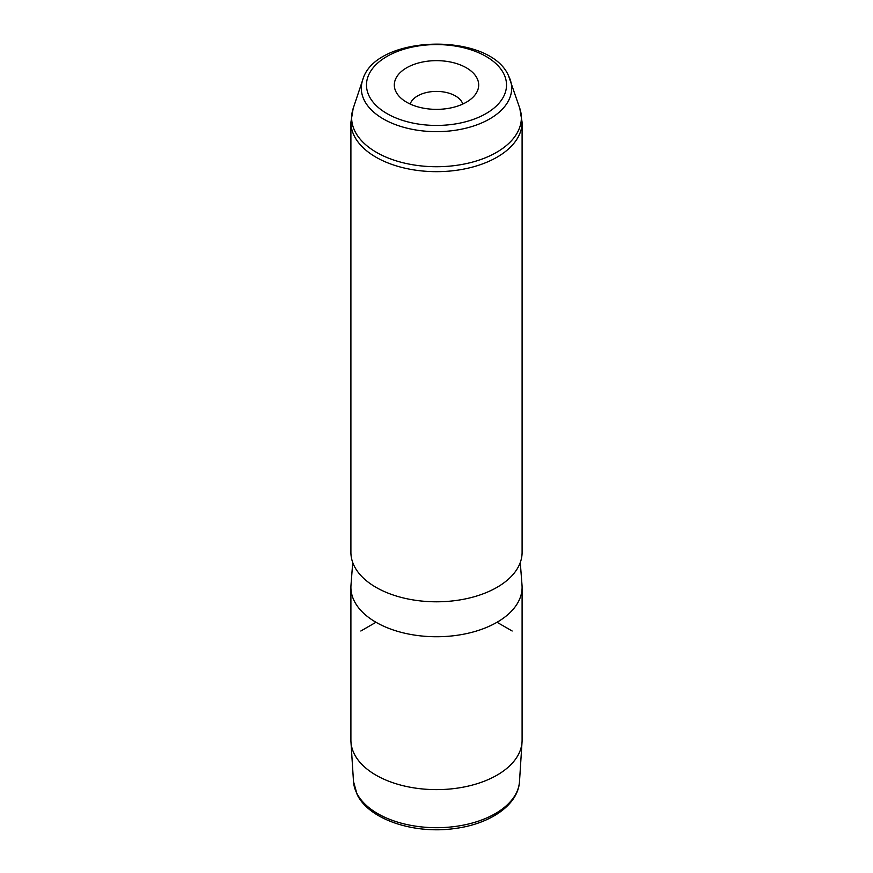 <?xml version="1.0" encoding="UTF-8"?>
<svg xmlns="http://www.w3.org/2000/svg" width="873" height="873" viewBox="0 0 873 873"><rect width="100%" height="100%" fill="white"/><g stroke="black" fill="none" stroke-linecap="round" stroke-linejoin="round"><path stroke-width="1.31" d="M350.902 587.322L350.902 740.206A85.598 49.423 0 0 0 350.968 742.039A85.598 49.423 0 0 0 354.373 754.119A85.598 49.423 0 0 0 447.096 789.247A85.598 49.423 0 0 0 522.032 742.039A85.598 49.423 0 0 0 522.098 740.206L522.098 587.322A85.598 49.423 180 0 1 448.667 636.242A85.598 49.423 180 0 1 354.373 601.235A85.598 49.423 180 0 1 350.902 587.322A85.598 49.423 180 0 1 350.99 585.139L352.725 562.507M520.275 562.507L522.01 585.139A85.598 49.423 180 0 1 522.098 587.322M354.373 566.293A85.598 49.423 180 0 1 350.902 552.38L350.902 122.253A85.598 49.423 180 0 0 354.373 136.166A85.598 49.423 180 0 0 448.667 171.163A85.598 49.423 180 0 0 522.098 122.253L522.098 552.38A85.598 49.423 180 0 1 448.667 601.301A85.598 49.423 180 0 1 354.373 566.293M396.015 91.861A42.188 24.357 180 0 1 424.616 61.634A42.188 24.357 180 0 1 476.985 78.144A42.188 24.357 180 0 1 475.01 94.95A42.188 24.357 180 0 1 436.5 109.365A42.188 24.357 180 0 1 397.99 94.95A42.188 24.357 180 0 1 396.015 91.861M410.19 104.051A26.747 15.441 180 0 1 435.114 91.425A26.747 15.441 180 0 1 462.166 102.501A26.747 15.441 180 0 1 462.81 104.051M375.979 622.263L360.844 631.004M497.021 622.263L512.156 631.004M353.5 781.521L357.155 794.572C369.29 819.802 414.544 834.435 455.171 828.466C490.102 823.937 518.235 804.961 519.5 781.521A83.055 47.95 180 0 1 446.79 827.331A83.055 47.95 180 0 1 356.806 793.241A83.055 47.95 180 0 1 353.5 781.521L350.968 742.039M503.688 73.627A70.026 40.431 180 0 1 456.219 123.802A70.026 40.431 180 0 1 369.312 96.39A70.026 40.431 180 0 1 416.781 46.214A70.026 40.431 180 0 1 503.688 73.627M508.643 76.027A75.187 43.41 180 0 1 510.323 80.021A75.187 43.41 180 0 1 454.222 130.426A75.187 43.41 180 0 1 364.357 100.471A75.187 43.41 180 0 1 362.677 80.021L353.172 108.448L350.902 122.253M362.677 80.021C374.812 34.44 489.393 31.57 508.457 75.569L519.828 108.448A84.867 48.997 180 0 1 456.514 165.346A84.867 48.997 180 0 1 355.071 131.528A84.867 48.997 180 0 1 353.172 108.448M519.5 781.521L522.032 742.039M519.828 108.448L522.098 122.253"/></g></svg>
